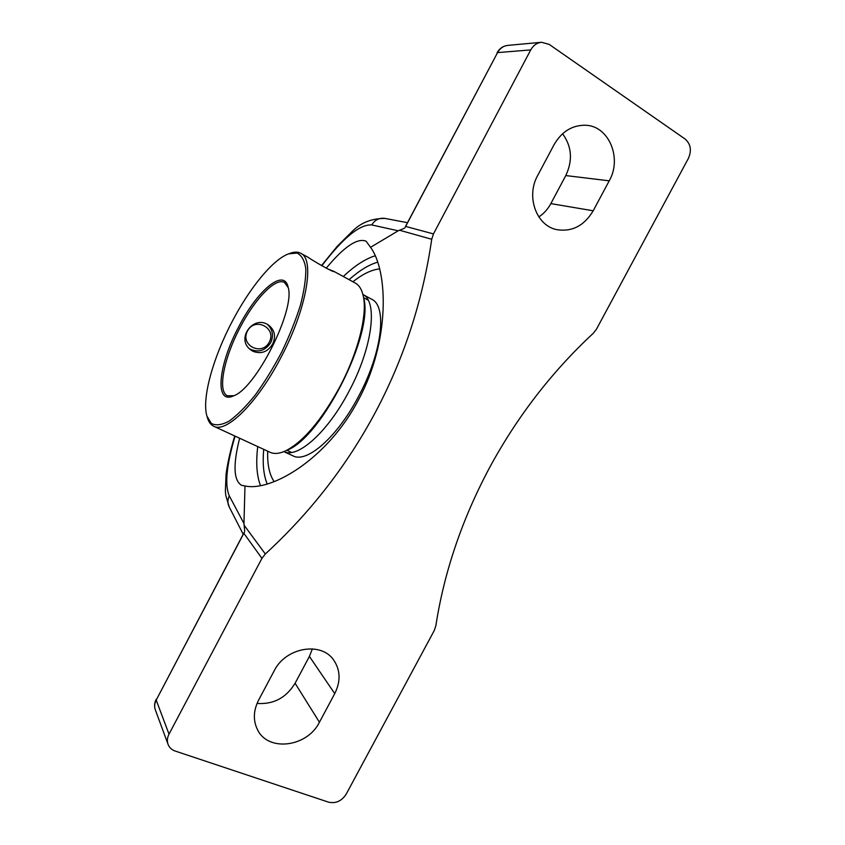 <?xml version="1.0" encoding="UTF-8"?>
<svg xmlns="http://www.w3.org/2000/svg" width="845" height="845" viewBox="0 0 845 845"><rect width="100%" height="100%" fill="white"/><g stroke="black" fill="none" stroke-linecap="round" stroke-linejoin="round"><path stroke-width="1.27" d="M244.564 531.896L156.198 700.093L243.899 532.931M405.632 226.185L497.578 52.601L404.882 227.833M385.32 218.475L385.045 218.422C379.31 217.63 374.884 219.806 371.779 224.95L398.217 230.791L404.248 228.351M244.691 530.998L243.962 523.509L229.333 495.92C224.548 485.041 226.471 465.099 235.09 436.126M496.997 52.886C499.49 48.429 503.124 45.915 507.898 45.377C503.462 45.852 500.018 48.26 497.578 52.601L530.723 49.918L433.464 233.907L405.896 226.492M399.41 230.199L431.721 239.262L433.464 233.907M326.233 268.192C344.031 246.719 357.319 237.72 366.107 241.195L370.543 247.31C388.119 270.907 390.305 340.862 358.618 399.579C327.818 458.793 271.435 491.938 244.987 485.959L243.962 523.509M244.987 485.959L241.522 485.294C233.558 480.414 232.935 464.729 239.642 438.228M398.217 230.791L370.543 247.31M431.721 239.262C422.732 300.725 404.068 358.174 375.75 411.61C347.348 464.982 310.537 512.44 265.319 553.993L244.004 525.062M244.015 533.533L261.939 558.355L169.011 734.136C167.194 737.717 166.898 741.181 168.134 744.551C169.422 747.688 171.767 749.842 175.147 751.036L328.578 802.169C335.814 803.732 341.676 801.071 346.175 794.173L434.224 630.592L435.83 625.86C444.132 572.16 461.951 519.601 489.287 468.172C517.013 416.891 551.701 371.906 593.338 333.226L596.496 329.127L688.369 158.438C691.844 150.484 690.756 144.02 685.115 139.034L549.208 44.405L541.592 42.282C536.934 42.789 533.311 45.334 530.723 49.918M379.542 268.911C371.546 269.745 362.674 274.033 352.925 281.765C362.674 274.033 371.546 269.745 379.542 268.911M267.685 451.177C267.263 464.528 269.407 474.668 274.129 481.587C269.407 474.668 267.263 464.528 267.685 451.177M261.939 558.355L265.319 553.993M554.035 144.738C561.64 131.651 572.065 125.155 585.289 125.24C608.812 125.609 622.364 158.205 609.224 180.83L593.19 210.785C584.286 225.636 572.276 231.942 557.151 229.713C536.564 226.101 525.653 196.716 537.684 175.485L554.035 144.738M274.202 670.793C285.705 647.323 321.269 641.313 333.722 660.103C340.472 670.18 340.81 681.366 334.736 693.639L319.431 722.232C307.474 746.906 268.435 752.24 257.63 729.932C252.982 720.648 253.31 710.708 258.612 700.114L274.202 670.793M538.835 216.922C543.831 213.627 547.835 209.19 550.845 203.613L565.791 175.57C572.91 160.392 571.843 146.449 562.569 133.742M257.038 703.431C273.442 704.593 286.128 697.875 295.095 683.267L309.407 656.417L312.386 648.844M249.602 348.89C258.179 352.935 265.224 350.865 270.717 342.669C273.833 335.645 272.734 329.571 267.4 324.438M269.301 342.088C261.982 356.453 239.832 345.457 247.437 331.05C254.926 316.569 276.959 327.881 269.301 342.088M327.659 268.911L334.029 271.456L355.27 283.043C359.305 285.261 362.019 289.782 363.403 296.627C367.417 315.269 357.91 352.935 339.658 387.179C321.459 420.271 303.545 441.46 285.895 450.723C279.568 453.691 274.308 454.219 270.125 452.307L213.732 426.26C226.133 433.443 257.271 403.128 280.804 357.699C306.767 309.006 315.1 259.088 300.736 253.278C297.82 251.725 294.24 251.757 289.993 253.352L289.455 253.542M285.874 450.734L287.332 450.079C322.008 436.928 373.881 333.807 363.741 298.169L363.413 296.648L363.741 298.169M207.194 417.007L207.374 417.599C208.62 421.951 210.743 424.834 213.732 426.26M334.029 271.456L334.166 271.562C334.187 272.956 313.622 261.189 307.728 257.091L300.736 253.278M231.984 321.892C249.338 288.43 272.576 259.753 288.472 253.891L297.07 253.035C301.644 255.253 304.559 260.471 305.805 268.689C305.953 278.554 304.189 290.638 300.503 304.95C295.739 320.149 289.476 335.845 281.712 352.048C273.336 367.945 264.464 382.331 255.095 395.217C245.8 406.72 237.149 415.349 229.143 421.116C221.791 425.024 215.855 425.806 211.345 423.461L206.898 416.057C201.691 398.481 212.982 358.026 231.984 321.892M238.702 326.857C218.485 364.47 214.081 404.987 233.452 395.893C255.813 388.711 295.697 309.407 288.124 287.205C284.089 267.527 256.996 290.87 238.702 326.857M233.833 395.713L227.463 395.798C217.207 391.499 223.978 357.857 240.054 327.606C254.725 299.098 275.502 277.245 284.469 282.462L288.219 287.638M272.639 344.042C267.78 351.911 261.274 354.351 253.109 351.362L250.775 349.904C235.206 338.824 253.796 314.308 268.604 325.145C274.773 330.11 276.114 336.405 272.639 344.042M362.928 294.514C378.064 301.38 372.497 347.686 348.953 391.393C327.68 432.26 297.472 458.867 283.878 451.621L292.983 455.846C306.746 463.525 337.313 437.161 358.629 396.242C382.236 352.471 387.369 305.996 371.737 299.288L362.928 294.504M321.829 265.774C343.239 237.698 359.885 224.094 371.779 224.95M229.386 507.253L229.28 507.063C227.463 503.419 227.485 499.712 229.333 495.92M156.198 699.29C154.371 702.86 154.107 706.431 155.395 710.001C154.212 706.79 154.477 703.484 156.198 700.093L169.011 734.136M267.178 483.931C263.587 475.175 262.436 463.641 263.724 449.35M349.091 279.674C359.262 270.601 368.758 264.77 377.588 262.193M257.725 446.582C255.813 462.68 256.722 475.672 260.461 485.537M375.138 255.792C365.262 258.876 354.646 265.784 343.292 276.516M565.791 175.57L609.224 180.83M550.845 203.613L593.19 210.785M309.407 656.417L334.736 693.639M295.095 683.267L319.431 722.232M385.088 218.433L407.48 222.679M229.291 507.095L225.784 495.423L225.362 491.23L226.069 474.151C227.643 462.69 230.537 449.962 234.72 435.957M321.491 265.583L337.092 246.455L351.721 231.9C360.361 222.869 371.473 218.369 385.045 218.422M229.28 507.053L243.202 534.262M541.201 42.313L507.898 45.377M167.997 744.181L155.395 710.001M584.603 125.208L585.289 125.24M257.271 729.224L257.63 729.932M368.188 300.207L363.656 297.757M291.588 452.445L286.92 450.269M287.332 450.079L285.895 450.723"/></g></svg>
